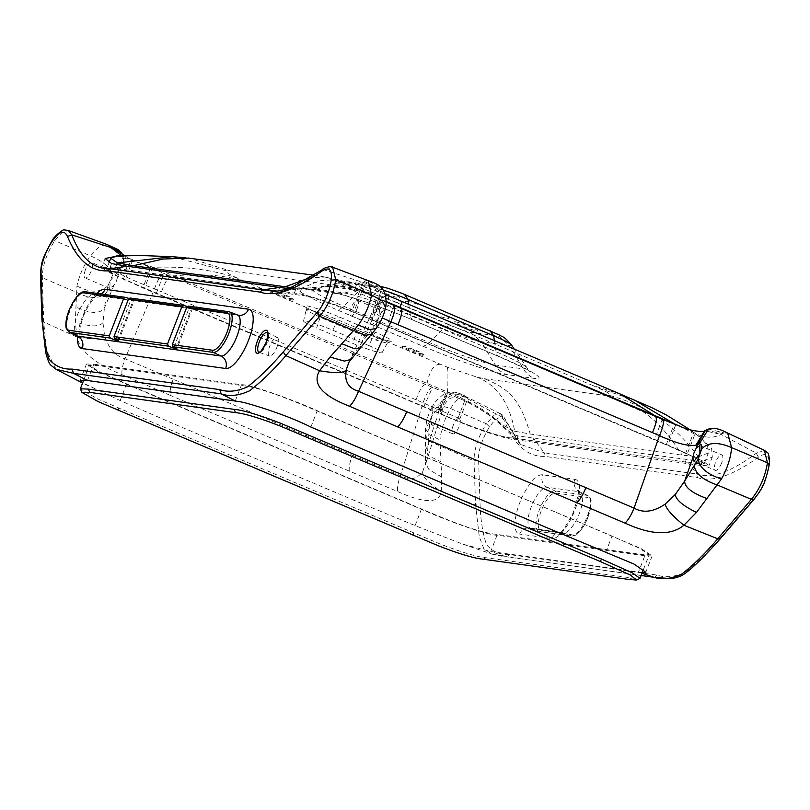 <?xml version="1.0" encoding="UTF-8"?>
<svg xmlns="http://www.w3.org/2000/svg" width="810" height="810" viewBox="0 0 810 810"><rect width="100%" height="100%" fill="white"/><g stroke="black" fill="none" stroke-linecap="round" stroke-linejoin="round"><path stroke-width="0.61" stroke-dasharray="4.05 3.04" d="M641.155 575.414L506.452 556.804L509.48 554.607L657.214 575.13C665.354 577.955 674.629 577.003 685.037 572.285C696.468 563.466 708.345 551.873 720.677 537.486L754.262 498.251C760.762 491.64 767.07 477.232 768.66 465.679C769.804 454.592 766.381 451.767 758.383 457.235C735.45 473.637 713.569 483.104 697.339 477.566L621.118 466.975L620.511 463.411L544.29 452.81L533.719 438.625L532.383 442.088L700.66 465.456L708.932 465.76L703.546 461.396L667.885 445.075L351.955 311.242C325.255 300.318 300.611 293.028 294.313 293.129L110.069 267.533L101.797 267.219L107.183 271.583L142.854 287.904L458.784 421.747C485.484 432.661 510.128 439.962 516.426 439.85L532.383 442.088M509.48 554.607C500.104 554.992 492.47 551.691 486.567 544.715C482.76 533.77 480.593 520.222 480.046 504.043L478.619 459.948C477.627 452.294 482.517 437.683 489.554 426.89C496.641 416.623 501.775 415.003 504.964 422.01C513.54 442.807 526.267 457.083 544.907 456.384L621.118 466.975M642.269 572.528L490.749 551.509L462.925 544.209L415.084 525.609L357.007 501.562L177.846 425.584L120.163 400.545L82.66 382.846M644.831 555.751L497.046 535.197C489.675 535.744 449.499 521.863 421.392 509.247L126.481 384.183L97.635 371.415L86.488 364.014L93.808 364.206L241.552 384.73C248.923 384.183 289.099 398.075 317.206 410.69L640.963 548.512L652.111 555.923L644.831 555.751L638.513 572.042L641.986 573.257M422.587 509.399L127.727 384.365L98.84 371.537L89.475 365.168L97.564 365.512L243.334 385.773C257.61 387.312 281.333 395.644 316.011 410.528L610.872 535.562L639.758 548.39L649.124 554.769L641.034 554.415L495.264 534.165C480.988 532.626 457.265 524.283 422.587 509.399M349.333 471.288C348.756 467.552 349.768 462.196 352.35 455.21L173.188 379.242C170.606 386.218 169.594 391.574 170.171 395.31L397.589 491.508C408.473 496.287 438.585 509.379 441.237 491.528L441.673 477.009L439.992 439.921C441.288 428.743 444.811 418.284 450.552 408.544C456.982 398.56 462.348 394.743 466.641 397.092L468.544 399.31L470.387 403.663L466.6 401.507C471.481 403.37 494.697 417.828 498.565 422.061C506.736 430.14 513.206 434.747 517.954 435.891L609.94 449.226L702.189 461.498L712.304 457.042L711.565 448.214L695.294 433.279L687.477 453.519M497.046 535.197L490.749 551.509L505.602 556.571L491.498 553.918L483.752 548.633L479.287 536.716L475.571 505.136L474.042 460.819C473.971 449.368 478.082 437.005 486.375 423.741L450.552 408.544L438.483 404.858L432.54 406.296C433.775 403.238 437.208 399.431 442.847 394.875C451.069 390.521 454.845 391.007 466.094 396.748L466.641 397.092C454.025 388.648 444.568 392.212 438.291 407.784L442.118 411.136C443.019 404.261 449.56 397.518 451.899 398.044C455.109 396.647 461.265 398.52 470.377 403.663M489.554 426.89L486.375 423.741L494.14 415.166L500.286 413.657C502.129 414.274 503.82 416.198 505.339 419.418L504.964 422.01M500.307 413.657L503.83 418.061L468.544 399.31C455.483 390.774 446.108 394.227 440.407 409.658C445.51 412.735 439.749 410.437 423.114 402.772L161.554 291.853C164.815 282.508 167.964 277.374 170.981 276.453L163.964 273.456L156.198 293.584M500.296 413.667L466.094 396.748M520.668 444.406L517.772 440.984L505.349 419.428L503.83 418.061L520.668 444.417L544.29 452.81L544.907 456.384M416.077 399.786C419.347 390.44 422.486 385.307 425.513 384.385L466.6 401.507L458.784 421.747M439.972 413.414C468.231 426.09 504.934 438.595 511.717 437.856L695.992 463.462L704.173 463.846L693.573 456.901L666.215 444.852L370.757 319.565C342.508 306.889 305.805 294.384 299.022 295.123L114.736 269.517L106.566 269.143L117.166 276.078L144.524 288.127L439.972 413.414C468.231 426.09 504.934 438.595 511.717 437.856L695.992 463.462C714.582 467.734 699.334 458.207 666.215 444.852L370.757 319.565C342.508 306.889 305.805 294.384 299.022 295.123L114.736 269.517C96.147 265.255 111.405 274.772 144.524 288.127L439.972 413.414L448.112 392.313C464.565 399.097 478.548 406.529 490.06 414.588C501.39 424.308 509.47 429.837 514.299 431.163L530.246 434.049L682.141 455.159L698.585 456.769L708.375 452.992L707.555 445.52L700.113 437.086L680.491 426.465M764.488 450.36L756.337 453.154C734.032 469.871 713.043 479.53 696.721 474.002L686.161 459.817L684.845 463.279M758.383 457.235L756.337 453.154L721.042 434.393C713.428 438.504 704.842 438.139 695.294 433.279L693.704 432.398L685.837 452.79M693.704 432.398L679.752 426.171M386.107 302.019L359.751 290.992L351.955 311.242M348.887 362.374L351.57 357.24L360.956 343.764L376.579 322.805L381.014 313.055C381.672 309.319 380.994 307.719 378.979 308.266L372.792 311.03L382.199 317.915M332.637 267.229L324.263 269.933L362.07 282.163C353.393 285.829 352.623 288.775 359.751 290.992L327.169 285.859L302.738 288.795L289.17 288.704M361.685 291.6L353.818 312.002M321.823 270.003L324.263 269.933L299.629 284.32L277.526 291.094M368.216 280.655L365.381 280.726L362.07 282.163C377.095 285.596 381.642 294.658 375.718 309.369M376.579 322.805L376.144 328.465M378.857 317.702L372.215 324.84L371.517 321.084L372.873 316.872L375.668 312.164L379.515 309.724L378.857 317.702M357.159 308.499A8.383 2.926 113 0 1 350.902 315.799A8.383 2.926 113 0 1 351.186 307.668A8.383 2.926 113 0 1 357.443 300.368A8.383 2.926 113 0 1 357.159 308.499M375.668 312.164L377.187 308.883C382.573 291.539 380.315 287.914 363.791 281.313M378.979 308.266C384.527 293.179 379.991 284.006 365.381 280.726M721.599 463.047A8.383 2.926 113 0 1 715.331 470.347A8.383 2.926 113 0 1 715.615 462.206A8.383 2.926 113 0 1 721.882 454.906A8.383 2.926 113 0 1 721.599 463.047M705.48 430.343L722.672 433.502L721.042 434.393L704.568 430.768M708.507 429.077L724.18 432.884L722.672 433.502M727.866 433.168L724.18 432.884M170.171 395.31L122.067 374.676C111.365 370.291 81.729 358.05 76.93 337.041L75.279 321.631L76.95 285.97C79.279 275.238 83.794 265.194 90.507 255.869L99.468 246.594L106.667 244.326M425.503 384.385L170.981 276.453M118.3 255.889L132.769 259.797L163.964 273.456C160.937 274.367 157.798 279.501 154.518 288.876L125.013 358.81C115.04 355.732 108.216 347.925 104.52 335.411L102.971 322.694L104.379 308.114L108.094 285.495C100.663 292.845 90.274 293.007 76.95 285.97M132.769 259.797L124.902 280.189M121.52 255.788L131.058 259.21L123.262 279.46M276.919 347.196A10.054 3.513 -67 0 0 277.334 337.466A10.054 3.513 -67 0 0 269.75 346.194A10.054 3.513 -67 0 0 269.477 355.985A10.054 3.513 -67 0 0 276.919 347.196M128.851 298.434L131.129 299.214C134.419 300.267 135.219 300.378 133.518 299.548L130.177 298.05L184.275 305.572M173.937 347.409L189.408 307.314C192.699 308.367 193.499 308.478 191.798 307.638L188.457 306.15L228.957 311.779L236.935 314.817L93.484 294.88A22.164 7.735 -67 0 0 78.064 313.288A22.164 7.735 -67 0 0 76.788 335.856M192.659 308.144L191.798 307.638L176.013 348.563M189.408 307.314L187.13 306.534M118.543 341.071L134.369 300.044L133.518 299.548L117.733 340.473M116.336 281.222L117.794 276.332L116.984 273.243L110.352 280.392L109.694 288.36L114.007 285.292L116.336 281.222M108.094 285.495L112.317 275.714C114.858 272.241 116.792 271.016 118.128 272.018L120.153 273.851C126.076 277.283 137.538 282.285 154.518 288.876L161.554 291.853M85.404 269.811A8.383 2.926 -67 0 0 85.121 277.941A8.383 2.926 -67 0 0 91.378 270.641A8.383 2.926 -67 0 0 91.662 262.511A8.383 2.926 -67 0 0 85.404 269.811M117.794 276.332L123.748 260.779L121.48 253.034M118.128 272.018L122.836 258.835L118.311 249.733M56.103 369.299L46.646 350.72L43.689 321.995L42.343 277.759C42.302 266.308 46.423 253.955 54.685 240.681L62.35 232.166L68.486 230.546M52.083 241.38L54.685 240.681L90.507 255.869C104.055 261.782 111.324 268.404 112.317 275.714M464.788 400.585L456.921 420.987M435.476 421.615L437.38 417.363L438.372 412.28L437.289 409.07L431.406 416.532L431.497 424.825L435.476 421.615L428.105 445.389L429.654 421.858L425.513 428.46L429.148 434.666L439.992 439.921M423.681 407.015L432.54 387.352C429.533 388.263 426.384 393.407 423.114 402.772L400.525 475.642C410.285 480.927 417.818 479.216 423.124 470.519L426.667 459.958L428.105 445.389L425.25 450.441L428.996 456.07L440.67 461.599M453.094 425.726A8.383 2.926 -67 0 0 452.81 433.866A8.383 2.926 -67 0 0 459.078 426.566A8.383 2.926 -67 0 0 459.361 418.426A8.383 2.926 -67 0 0 453.094 425.726M438.372 412.28L439.435 408.837C447.333 391.746 451.393 390.714 467.633 398.054M386.117 301.472L378.908 298.465L370.757 319.565M620.45 394.126L592.535 385.428L396.303 302.211L359.68 289.403L337.679 279.47L319.677 280.756L301.188 288.421L333.123 286.143C347.439 286.932 362.698 291.033 378.908 298.465M301.188 288.421L291.6 287.661M153.343 267.31L173.735 275.896C200.728 273.446 224.107 275.157 243.871 281.029L237.219 278.073C212.989 269.781 185.034 266.196 153.343 267.31L117.015 255.93M173.735 275.896L448.112 392.313M375.87 332.505A3.351 1.174 113 0 0 373.643 335.036A24.239 2.126 21.1 0 1 387.605 342.589A24.239 2.126 21.1 0 1 376.336 340.149L356.349 332.667L320.193 317.328L307 310.736A24.239 2.126 21.1 0 1 306.22 309.805A24.239 2.126 21.1 0 1 337.497 319.707L373.643 335.036L368.995 345.607L332.839 330.277A22.71 1.995 21.1 0 0 303.548 321.003A22.71 1.995 21.1 0 0 316.639 328.03L320.193 317.328A3.351 1.174 -67 0 0 320.173 314.493L356.319 329.822L378.766 338.236A3.351 1.772 -72 0 1 378.928 338.307L356.197 329.791L320.051 314.462L305.046 306.97A27.56 2.42 21.1 0 1 312.913 307.365A27.56 2.42 21.1 0 1 339.724 317.166L375.87 332.505A27.56 2.42 21.1 0 1 391.716 340.787A27.56 2.42 21.1 0 1 378.928 338.307L447.687 367.325L476.725 377.055L484.309 378.695C508.508 388.263 520.303 399.188 530.246 434.049M592.535 385.428L599.187 388.385C607.49 392.151 611.125 394.551 610.092 395.594L606.629 395.695L643.484 412.087C656.363 420.603 669.252 434.96 682.141 455.159M396.303 302.211L402.246 301.593M359.68 289.403L352.097 287.763L325.114 277.05L309.693 277.8M237.219 278.073C228.916 274.317 225.281 271.907 226.314 270.864L229.777 270.763L189.084 258.127M243.871 281.029L305.046 306.97A3.351 3.189 -52.9 0 1 305.866 307.415L306.22 309.805L303.548 321.003M440.103 364.247C434.008 364.176 429.675 370.534 427.113 383.343M292.744 300.125A11.735 1.033 21.1 0 1 279.835 295.832A11.735 1.033 21.1 0 1 271.745 291.539A11.735 1.033 21.1 0 1 272.494 291.539A11.735 1.033 21.1 0 1 284.462 295.458A11.735 1.033 21.1 0 1 293.554 299.963A11.735 1.033 21.1 0 1 292.744 300.125M422.901 355.327A11.735 1.033 21.1 0 1 409.992 351.034A11.735 1.033 21.1 0 1 401.902 346.741A11.735 1.033 21.1 0 1 402.651 346.741A11.735 1.033 21.1 0 1 414.619 350.649A11.735 1.033 21.1 0 1 423.711 355.155A11.735 1.033 21.1 0 1 422.901 355.327M422.476 354.233A10.894 0.952 21.1 0 1 410.488 350.254A10.894 0.952 21.1 0 1 402.985 346.265A10.894 0.952 21.1 0 1 403.674 346.265A10.894 0.952 21.1 0 1 414.781 349.9A10.894 0.952 21.1 0 1 423.235 354.081A10.894 0.952 21.1 0 1 422.476 354.233M292.319 299.042A10.894 0.952 21.1 0 1 280.331 295.063A10.894 0.952 21.1 0 1 272.828 291.074A10.894 0.952 21.1 0 1 273.517 291.074A10.894 0.952 21.1 0 1 284.634 294.698A10.894 0.952 21.1 0 1 293.078 298.89A10.894 0.952 21.1 0 1 292.319 299.042M368.995 345.607A22.71 1.995 21.1 0 1 382.077 352.684A22.71 1.995 21.1 0 1 352.796 343.359L316.639 328.03M628.864 579.444L631.932 578.026L486.152 557.766C473.364 556.764 446.796 546.628 439.577 543.793L118.624 407.967L97.929 399.046L80.413 389.144M631.932 578.026L639.738 578.624M455.362 321.793A12.575 1.104 21.1 0 1 470.691 327.017A12.575 1.104 21.1 0 1 477.06 330.996A12.575 1.104 21.1 0 1 461.73 325.772A12.575 1.104 21.1 0 1 455.362 321.793M407.187 301.371A23.217 2.035 21.1 0 1 435.496 311.01A23.217 2.035 21.1 0 1 447.252 318.35A23.217 2.035 21.1 0 1 418.942 308.711A23.217 2.035 21.1 0 1 407.187 301.371M377.389 288.725A12.575 1.104 21.1 0 1 392.718 293.949A12.575 1.104 21.1 0 1 399.077 297.928A12.575 1.104 21.1 0 1 383.748 292.704A12.575 1.104 21.1 0 1 377.389 288.725M573.49 535.025L541.212 530.54A20.169 7.047 113 0 1 541.252 510.786A20.169 7.047 113 0 1 555.68 493.037L587.959 497.522A20.169 7.047 113 0 1 587.918 517.276A20.169 7.047 113 0 1 573.49 535.025A1.681 1.559 -82.1 0 1 571.495 535.987L539.217 531.502A21.85 7.624 113 0 1 538.62 531.35A21.85 7.624 113 0 1 539.581 509.298A21.85 7.624 113 0 1 554.89 490.89L587.169 495.376A21.85 7.624 113 0 1 587.949 495.609A21.85 7.624 113 0 1 586.693 517.843A21.85 7.624 113 0 1 571.495 535.987L563.517 532.95L531.238 528.464A22.164 7.735 113 0 1 530.631 528.312A22.164 7.735 113 0 1 531.613 505.936A22.164 7.735 113 0 1 547.135 487.266L554.89 490.89A1.681 1.559 97.9 0 1 555.68 493.037M541.212 530.54A1.681 1.559 -82.1 0 1 539.217 531.502L531.238 528.464A9.72 9.072 -82.1 0 0 529.386 527.988L539.541 531.583L571.819 536.068L575.677 535.137C580.021 532.271 583.878 526.966 587.25 519.21L591.158 503.01C591.563 500.043 590.49 497.583 587.949 495.609L580.213 491.984A22.164 7.735 113 0 1 578.937 514.542A22.164 7.735 113 0 1 563.517 532.95A9.72 9.072 -82.1 0 0 561.664 532.474L529.386 527.988A9.72 9.072 -82.1 0 0 519.655 534.063A31.884 11.127 113 0 1 519.726 502.848A31.884 11.127 113 0 1 542.528 474.802L574.806 479.287A9.72 9.072 97.9 0 0 579.413 491.751A22.164 7.735 113 0 1 580.213 491.984L577.874 489.837C579.535 490.111 577.905 497.907 572.974 513.226C565.421 527.188 561.016 533.648 559.74 532.605L561.664 532.474A9.72 9.072 -82.1 0 0 551.934 538.549L519.655 534.063M587.959 497.522A1.681 1.559 97.9 0 0 587.169 495.376L579.413 491.751L547.135 487.266A9.72 9.072 97.9 0 1 542.528 474.802M574.806 479.287A31.884 11.127 113 0 1 574.736 510.492A31.884 11.127 113 0 1 551.934 538.549M654.308 577.348L657.214 575.13M235.264 401.041L241.552 384.73M87.52 380.518L93.808 364.206M120.163 400.545L126.481 384.183M415.084 525.609L421.392 509.247M423.124 470.519C420.815 475.024 426.85 482.031 441.237 491.528L475.571 505.136L480.046 504.043M429.158 428.733L425.331 435.142L429.077 441.177L474.042 460.819L478.619 459.948M517.954 435.891L516.426 439.85M620.511 463.411L696.721 474.002L697.339 477.566M702.189 461.498L700.66 465.456M675.763 424.642L667.885 445.075M662.307 419.276L654.541 439.405M393.731 305.38L387.058 325.974M380.406 299.396L372.519 319.828M295.832 289.17L294.313 293.129M381.014 313.055L385.55 307.506M371.517 321.084L360.956 343.764L360.42 347.935M769.267 464.788L768.66 465.679M754.059 499.294L754.262 498.251M720.374 538.65L720.677 537.486M605.809 552.116L612.117 535.754M310.888 427.052L317.206 410.69M104.52 335.411C99.893 338.934 90.69 339.481 76.93 337.041L43.689 321.995L41.958 320.233M352.35 455.21L400.525 475.642C397.993 482.446 397.022 487.742 397.589 491.508M173.188 379.242L125.013 358.81C122.482 365.614 121.5 370.899 122.067 374.676M150.741 267.482L142.854 287.904M111.598 263.574L110.069 267.533M127.241 266.257L125.884 269.71M279.683 287.449L278.356 290.901M96.835 293.382A31.884 11.127 -67 0 0 77.598 336.312M277.334 337.466L267.391 332.515A10.743 3.746 113 0 1 267.391 332.515A10.743 3.746 113 0 1 266.956 342.903A10.743 3.746 113 0 1 259.018 352.279A10.743 3.746 113 0 1 258.998 352.279L269.477 355.985M101.28 294A9.72 9.072 -82.1 0 1 95.337 295.356A9.72 9.072 -82.1 0 1 93.484 294.88L85.506 291.843A21.85 7.624 -67 0 0 70.308 309.987A21.85 7.624 -67 0 0 69.042 332.221M78.914 336.859L80.453 324.901L83.936 314.807L88.847 305.147L94.73 297.28L97.261 295.225L95.337 295.356L238.788 315.292A9.72 9.072 -82.1 0 1 236.935 314.817A22.164 7.735 -67 0 1 237.543 314.979M115.658 339.309L131.129 299.214M85.182 291.762A1.681 1.559 -82.1 0 1 85.506 291.843L125.995 297.473M106.96 292.106C100.177 299.184 89.971 299.224 76.343 292.248L42.343 277.759L40.51 275.957M102.971 322.694C98.476 327.26 89.242 326.906 75.279 321.631M114.007 285.292L104.379 308.114C99.66 314.229 90.082 313.794 75.664 306.808M120.153 273.851L124.568 262.41L122.128 253.894M446.097 392.728L438.22 413.161M429.654 421.858L432.904 411.662C435.091 408.048 436.884 406.752 438.291 407.784M426.667 459.958L425.483 463.279L429.017 469.668L441.673 477.009M432.904 411.662L432.54 406.296C431.416 407.268 426.789 419.003 426.738 420.734L425.513 428.46L425.473 463.29M351.57 357.24L350.73 359.498M372.053 328.941L371.527 334.317M514.299 431.163L511.717 437.856M698.585 456.769L695.992 463.462M666.215 444.852L674.244 424.065M301.603 288.431L299.022 295.123M116.61 264.678L114.736 269.517M152.665 267.027L144.524 288.127M447.687 367.325C446.978 369.016 446.897 377.237 447.444 392.02M476.725 377.055C496.915 384.831 509.561 402.904 514.674 431.274M484.309 378.695L606.629 395.695M610.092 395.594C646.684 405.648 676.036 426.04 698.159 456.769M599.187 388.385L634.453 400.049M388.719 299.133L388.031 295.549M385.56 295.954L379.586 298.748M352.097 287.763L229.777 270.763M226.314 270.864L172.095 256.699M499.567 356.744L413.95 320.436A68.516 6.014 -158.9 0 0 330.409 291.975L302.16 288.046A68.516 6.014 21.1 0 0 336.839 309.724L422.455 346.022A68.516 6.014 -158.9 0 0 505.997 374.483L534.246 378.412A68.516 6.014 21.1 0 0 499.567 356.744A25.14 8.778 -67 0 1 498.768 356.522L413.151 320.213A25.14 8.778 -67 0 0 413.95 320.436M307 310.736A3.351 3.189 -52.9 0 0 305.897 307.435M332.839 330.277L337.497 319.707A3.351 1.174 113 0 1 339.724 317.166M356.197 329.791A3.351 1.174 -67 0 1 356.329 329.832A3.351 1.174 -67 0 1 356.349 332.667L352.796 343.359M305.866 307.415L320.163 314.493A3.351 1.174 -67 0 0 320.051 314.462M376.336 340.149A3.351 1.772 -72 0 1 378.746 338.226M408.767 304.347L410.437 315.495A54.098 4.749 -158.9 0 0 344.483 293.017L316.244 289.099A54.098 4.749 -158.9 0 0 313.055 289.008A54.098 4.749 -158.9 0 0 343.622 306.21L429.229 342.508A54.098 4.749 -158.9 0 0 495.183 364.976L523.432 368.904A54.098 4.749 -158.9 0 0 527.047 367.882A54.098 4.749 -158.9 0 0 496.054 351.793L410.437 315.495A25.14 8.778 -67 0 0 413.151 320.213C384.061 307.547 342.438 293.888 335.958 293.514A25.14 23.46 -82.1 0 1 330.409 291.975M494.373 340.656L496.054 351.793A25.14 8.778 -67 0 0 498.768 356.522L520.911 366.576L530.763 371.992L527.047 367.882L514.279 349.1M383.171 290.061A31.195 2.734 -158.9 0 0 369.998 286.487L344.483 293.017A25.14 23.46 -82.1 0 1 335.958 293.514L307.719 289.585A25.14 23.46 -82.1 0 1 302.16 288.046M316.244 289.099A25.14 23.46 -82.1 0 1 307.719 289.585L313.055 289.008L339.916 282.518A31.195 2.734 21.1 0 1 341.749 282.568L316.244 289.099M449.925 325.225A16.767 1.468 21.1 0 0 470.367 332.181L498.606 336.109A16.767 1.468 -158.9 0 0 490.121 330.804L404.514 294.506A16.767 1.468 21.1 0 0 384.072 287.54L355.833 283.611A16.767 1.468 -158.9 0 0 364.318 288.917L449.925 325.225L443.151 328.738L357.534 292.43L343.622 306.21A25.14 8.778 113 0 1 336.839 309.724M470.367 332.181L481.18 341.688A31.195 2.734 -158.9 0 1 443.151 328.738L429.229 342.508A25.14 8.778 113 0 1 422.455 346.022M511.505 345.019A31.195 2.734 21.1 0 1 509.429 345.617L481.18 341.688L495.183 364.976A25.14 23.46 97.9 0 0 505.997 374.483M498.606 336.109L509.429 345.617L523.432 368.904A25.14 23.46 97.9 0 0 534.246 378.412M341.749 282.568L369.998 286.487L378.513 286.001L350.264 282.072L341.749 282.568M364.318 288.917L357.534 292.43A31.195 2.734 21.1 0 1 339.916 282.518C346.589 281.718 350.041 281.566 350.264 282.072L355.833 283.611M384.072 287.54L379.718 286.193M404.514 294.506L405.314 294.718M490.121 330.804L490.921 331.027M413.475 535.471L413.475 533M483.084 559.183L486.152 557.766M118.614 410.427L118.624 407.967M491.498 553.918C490.232 553.767 498.737 555.994 506.463 556.804L641.115 575.515M86.488 364.014L80.18 380.346M462.925 544.209L491.559 553.939M520.749 444.498C513.186 436.256 504.478 427.903 494.637 419.428C490.759 416.472 485.615 412.179 470.387 403.663M712.304 457.042L708.932 465.76M349.08 361.969L372.792 311.03C376.437 302.343 376.69 297.341 373.562 296.055L378.179 298.363M277.435 291.094L302.738 288.795M350.902 315.799L372.215 324.84M357.443 300.368L379.515 309.724M694.018 461.305L715.331 470.347M699.81 445.551L721.882 454.906M87.764 385.6L82.579 383.039M105.168 258.491L101.797 267.219M192.648 308.144L176.823 349.171M109.694 288.36L85.121 277.941M116.984 273.243L91.662 262.511M124.213 255.717L132.445 259.676M442.118 411.136L425.473 464.859M452.81 433.866L431.497 424.825M425.452 464.94L425.483 463.279M459.361 418.426L437.289 409.07M652.111 555.923L645.813 572.255M708.365 452.982L704.173 463.846M109.016 262.774L106.566 269.143M700.113 437.086L690.211 429.867M385.135 294.324L360.227 284.917L325.114 277.05M313.824 275.228L325.033 277.03M185.946 257.793L188.011 258.015M402.985 346.265L401.902 346.741M423.235 354.081L423.711 355.155M272.828 291.074L271.745 291.539M293.078 298.89L293.554 299.963M382.077 352.684L387.605 342.589L389.742 341.071L378.766 338.236M83.744 380.032L89.475 365.168M643.393 569.612L649.124 554.769"/><path stroke-width="1.21" d="M82.66 382.846L80.18 380.346L87.52 380.518L235.264 401.041C242.362 402.043 244.377 402.286 262.805 408.098C281.688 414.193 297.716 420.511 310.888 427.052L547.742 528.059L634.088 564.094L645.813 572.255L642.269 572.528M655.27 416.32C657.315 417.94 656.373 423.377 652.465 432.631L659.492 435.618L634.048 508.093C643.201 513.297 653.548 511.981 665.101 504.144L675.267 494.505L684.683 481.039L698.139 459.159L701.602 449.003C701.905 445.115 701.085 443.465 699.141 444.032L695.972 445.176C688.227 446.462 676.067 443.283 659.492 435.618C663.41 426.343 664.352 420.896 662.307 419.276L386.107 302.019M695.972 445.176L704.568 430.768C705.196 432.398 690.221 431.335 679.752 426.171L662.307 419.276M382.199 317.915L390.906 321.722L358.536 391.26C347.956 388.091 343.936 380.69 346.498 369.036L348.887 362.374M289.17 288.704L279.683 287.449L262.673 289.929L186.462 279.339L183.647 281.465L259.868 292.056C276.099 297.594 297.979 288.127 320.922 271.714C328.911 266.257 332.343 269.072 331.189 280.169C329.599 291.711 323.301 306.129 316.791 312.741L319.667 316.295C328.121 306.028 333.477 293.848 335.755 279.733L371.567 294.921L368.216 280.655M331.189 280.169L335.755 279.733L332.647 267.229C333.052 265.66 323.737 267.391 321.904 269.943L288.937 288.795L277.435 291.094L262.673 289.929L259.868 292.056M406.711 411.693C403.917 418.638 400.899 423.721 397.649 426.921L625.067 523.118C628.347 519.878 631.334 514.876 634.048 508.093L358.536 391.26C355.823 398.044 352.826 403.046 349.555 406.286C338.529 401.861 308.134 389.519 319.606 370.757L330.065 357.038L358.384 325.073C365.3 314.979 369.694 304.925 371.567 294.921L382.452 301.138L385.55 307.506C386.269 305.329 386.269 301.472 385.56 295.933C382.796 287.054 379.9 284.857 368.378 280.705M349.039 362.05L376.144 328.465L369.917 329.589L358.384 325.073M625.067 523.118C635.647 527.857 664.99 540.847 683.913 525.245L696.468 512.416L721.426 479.024C727.309 468.494 730.711 458.014 731.622 447.606L727.663 433.056C716.242 427.164 712.314 428.004 708.507 429.077L699.141 444.032M693.927 453.013L696.236 448.112L699.81 445.551L699.901 453.843L694.018 461.305L692.975 457.397L693.927 453.013M696.236 448.112L697.44 444.69L705.48 430.343L708.365 429.118M665.101 504.144C666.428 509.156 672.695 516.193 683.913 525.245L717.741 538.792L751.366 499.355C759.78 489.078 765.146 476.898 767.434 462.793L764.448 450.34L727.663 433.067M764.438 450.34L767.384 452.567C768.731 452.476 770.158 462.206 769.287 464.646L767.434 462.793L731.622 447.606C718.045 441.733 708.041 442.199 701.602 449.003M107.841 244.944L121.48 253.034L118.23 249.662L106.677 244.336L68.384 230.506L71.766 234.839C79.684 255.363 91.54 269.396 110.241 268.748L127.241 266.257L111.598 263.574L105.168 258.491L118.3 255.889M127.241 266.257L279.683 287.449M235.264 401.041L221.231 393.862L73.487 373.329L72.009 369.087L219.753 389.62C227.883 392.445 237.158 391.493 247.566 386.775C258.998 377.956 270.884 366.353 283.206 351.975L316.791 312.741M72.009 369.087C62.633 369.481 54.999 366.181 49.096 359.194C45.289 348.259 43.122 334.702 42.586 318.533L41.148 274.438C40.156 266.784 45.056 252.173 52.083 241.38C59.17 231.113 64.314 229.493 67.493 236.5C76.079 257.286 88.796 271.563 107.436 270.874L183.647 281.465M118.543 341.071L117.733 340.473C119.353 341.496 118.554 341.385 115.344 340.139L110.332 338.084L109.239 335.897L123.707 298.394L83.501 292.815A20.169 7.047 -67 0 0 69.073 310.564A20.169 7.047 -67 0 0 69.032 330.308L109.239 335.897M117.733 340.473L114.514 338.661L114.018 336.555L128.486 299.062L130.177 298.05M187.13 306.534L184.275 305.572L181.977 306.494L167.508 343.987L168.612 346.184L173.623 348.239C176.833 349.475 177.633 349.586 176.013 348.563L176.813 349.181M77.598 336.312A31.884 11.127 -67 0 0 82.195 348.553L225.646 368.489A9.72 9.072 97.9 0 0 221.039 356.025L213.283 352.391L172.793 346.761L176.013 348.563M123.707 298.394L125.611 297.381M125.995 297.473L128.851 298.434M188.457 306.15L186.766 307.162L172.297 344.655L172.793 346.761M186.766 307.162L226.962 312.741A1.681 1.559 97.9 0 1 228.633 311.698L229.564 311.931A21.85 7.624 113 0 0 228.957 311.779A1.681 1.559 97.9 0 0 228.633 311.698L188.274 306.089M183.748 305.461L129.995 297.989M108.753 245.875L121.52 255.788M67.493 236.5L71.766 234.839L109.563 247.08L122.128 253.894L124.213 255.717M698.139 459.159C699.455 467.653 707.221 474.275 721.426 479.024M680.491 426.465L386.117 301.472M291.6 287.661L133.265 265.71L117.328 262.825L116.61 264.678M117.015 255.93L110.757 258.279L117.328 262.825M399.958 307.324L402.246 301.593L620.45 394.116L653.336 414.771M309.693 277.8L285.16 286.811M189.084 258.127L163.286 259.008L133.265 265.71M88.452 389.114L80.372 388.77L81.85 392.374L98.374 401.709L437.845 545.576C444.386 548.107 469.648 558.009 483.084 559.183L628.864 579.444L636.508 580.041L630.494 575.12L599.967 561.381L601.759 559.173L280.807 423.346C273.588 420.511 247.02 410.366 234.232 409.374L88.452 389.114L89.718 392.374L81.85 392.374M636.508 580.041L640.011 578.37L632.59 573.004L601.759 559.173M599.967 561.381L280.736 426.242C274.195 423.711 248.933 413.799 235.497 412.634L89.718 392.374M641.155 575.414L654.308 577.348M641.986 573.257L653.346 577.105C661.385 580 670.852 579.008 681.747 574.118C693.471 564.985 705.469 553.21 717.741 538.792L720.374 538.65M704.568 430.768L705.48 430.343M652.465 432.631L397.933 324.699C401.851 315.444 402.783 310.007 400.748 308.377M393.731 305.38C395.756 307 394.824 312.437 390.906 321.722L397.933 324.699M321.894 269.953L320.922 271.714M346.498 369.036C345.505 373.066 336.545 373.643 319.606 370.757L285.849 355.641L283.206 351.975M219.753 389.62L221.231 393.862C229.26 396.748 238.697 395.736 249.52 390.835C261.397 381.753 273.507 370.028 285.849 355.641L319.667 316.295L365.33 335.33L371.527 334.317M397.649 426.921L349.555 406.286M585.873 487.66C583.078 494.616 580.061 499.689 576.811 502.899M692.975 457.397L684.683 481.039C684.632 487.296 692.115 493.148 707.12 498.626M694.241 465.568C695.223 473.546 702.908 480.016 717.306 484.987L751.366 499.355L753.978 499.395C762.058 488.734 764.873 485.018 769.287 464.646L769.267 464.788M654.186 577.327L670.68 578.624C677.271 577.824 682.557 575.728 686.536 572.336C694.423 566.352 705.672 555.154 720.282 538.751L754.059 499.294M87.52 380.518L73.487 373.329L56.062 369.279M186.462 279.339L110.241 268.748L107.436 270.874M225.646 368.489A31.884 11.127 -67 0 0 248.447 340.433A31.884 11.127 -67 0 0 248.518 309.217L105.057 289.281A31.884 11.127 -67 0 0 96.835 293.382M257.347 341.172A12.413 4.333 -67 0 0 257.317 353.322A12.413 4.333 -67 0 0 266.196 342.407A12.413 4.333 -67 0 0 266.217 330.257A12.413 4.333 -67 0 0 257.347 341.172M258.998 352.279A10.743 3.746 113 0 1 259.301 341.84A10.743 3.746 113 0 1 267.381 332.515L267.381 332.505C266.753 333.376 269.639 330.419 266.075 342.417C258.522 356.926 259.605 350.527 258.998 352.279L259.018 352.279M105.057 289.281A9.72 9.072 -82.1 0 1 101.28 294M78.914 336.859L79.127 338.003L76.788 335.856A22.164 7.735 -67 0 0 77.578 336.089L221.039 356.025A22.164 7.735 -67 0 0 236.56 337.345A22.164 7.735 -67 0 0 237.543 314.979L238.788 315.292A9.72 9.072 -82.1 0 0 248.518 309.217M82.195 348.553A9.72 9.072 97.9 0 0 77.578 336.089L69.832 332.454L110.332 338.084M168.612 346.184L114.514 338.661M69.032 330.308A1.681 1.559 97.9 0 0 69.832 332.454A21.85 7.624 -67 0 1 69.042 332.221L76.788 335.856M115.344 340.139L115.658 339.309M167.508 343.987L114.018 336.555M128.486 299.062L181.977 306.494M226.962 312.741A20.169 7.047 113 0 1 226.921 332.495A20.169 7.047 113 0 1 212.493 350.244L172.297 344.655M83.501 292.815A1.681 1.559 -82.1 0 1 85.182 291.762C83.116 291.61 78.276 291.124 69.69 308.762C66.42 316.619 65.256 323.129 66.218 328.293L69.042 332.221M237.543 314.979L229.564 311.931A21.85 7.624 113 0 1 228.592 333.983A21.85 7.624 113 0 1 213.283 352.391A1.681 1.559 -82.1 0 1 212.493 350.244M173.623 348.239L173.937 347.409M41.958 320.233L42.586 318.533M40.51 275.957L41.148 274.438M52.225 240.418L52.083 241.38M675.267 494.505C675.945 499.841 683.002 505.815 696.468 512.416M350.73 359.508L344.452 361.098L330.065 357.038M360.42 347.935L354.486 348.745L342.103 343.835M634.402 400.029L673.687 423.458M402.246 301.593L388.02 295.549L385.56 295.954M172.095 256.699L117.703 262.926M404.514 294.506L408.027 299.447L493.634 335.755A31.195 2.734 21.1 0 1 511.505 345.019L514.279 349.1M490.121 330.804L493.634 335.755L494.373 340.656M383.171 290.061A31.195 2.734 -158.9 0 1 408.027 299.447L408.767 304.347M235.497 412.634L234.232 409.374M305.107 436.347L306.909 434.13M641.115 575.515L654.146 577.327M368.347 280.695L332.647 267.229M376.134 328.475C380.872 321.894 384.011 314.908 385.55 307.506M82.579 383.039L56.103 369.299L51.202 365.492C49.44 364.257 47.608 359.893 45.694 352.411L41.948 320.152L40.5 275.866C41.188 263.28 41.097 260.526 52.174 240.499C53.865 236.48 64.132 228.268 64.527 229.959L68.374 230.496M125.469 297.361L85.182 291.762M121.48 253.034L122.128 253.894M106.677 244.336L118.23 249.662M110.757 258.279L109.016 262.774M690.211 429.867L666.336 414.963L651.939 407.703L620.419 394.106M388.02 295.549L385.135 294.324M187.971 258.005L313.824 275.228M172.105 256.699L185.946 257.793M116.579 255.95L141.365 255.525L171.993 256.689M511.505 345.019C502.919 334.975 502.301 337.243 500.064 335.31L401.811 293.271L388.284 288.39L379.718 286.193M80.372 388.77L83.744 380.032M640.011 578.37L643.393 569.612"/></g></svg>
